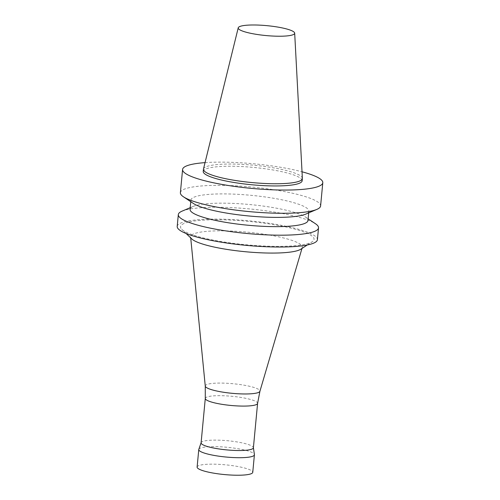<?xml version="1.0" encoding="UTF-8"?>
<svg xmlns="http://www.w3.org/2000/svg" width="500" height="500" viewBox="0 0 500 500"><rect width="100%" height="100%" fill="white"/><g stroke="black" fill="none" stroke-linecap="round" stroke-linejoin="round"><path stroke-width="0.38" stroke-dasharray="2.5 1.88" d="M205.044 162.631A70.419 12.35 -174.6 0 1 302.019 171.794M203.231 171.419A49.681 8.713 -174.6 0 1 209.788 167.806A49.681 8.713 -174.6 0 1 265.831 168.856A49.681 8.713 -174.6 0 1 302.156 180.769M180.394 192.688A70.419 12.35 -174.6 0 1 189.688 187.575A70.419 12.35 -174.6 0 1 269.119 189.062A70.419 12.35 -174.6 0 1 320.6 205.944M193.5 203.531A59.237 10.388 -174.6 0 1 190.925 200.069A59.237 10.388 -174.6 0 1 198.738 195.763A59.237 10.388 -174.6 0 1 265.562 197.019A59.237 10.388 -174.6 0 1 308.875 211.219A59.237 10.388 -174.6 0 1 305.7 214.137M190.05 209.325A59.237 10.388 -174.6 0 1 193.225 206.406A59.237 10.388 -174.6 0 1 197.862 205.025A59.237 10.388 -174.6 0 1 255.613 205.138A59.237 10.388 -174.6 0 1 305.425 217.013A59.237 10.388 -174.6 0 1 308 220.475M182.1 211.131A70.419 12.35 -174.6 0 1 187.613 209.481A70.419 12.35 -174.6 0 1 256.256 209.619A70.419 12.35 -174.6 0 1 315.469 223.738M177.206 226.431A70.419 12.35 -174.6 0 1 186.494 221.319A70.419 12.35 -174.6 0 1 265.925 222.806A70.419 12.35 -174.6 0 1 317.413 239.688M189.394 221.875A67.062 11.762 -174.6 0 1 271.913 224.331A67.062 11.762 -174.6 0 1 312.269 241.744A67.062 11.762 -174.6 0 1 246.2 244.769A67.062 11.762 -174.6 0 1 181.869 229.419A67.062 11.762 -174.6 0 1 189.394 221.875M191.744 238.912A56.087 9.838 -174.6 0 1 190.631 237.013A56.087 9.838 -174.6 0 1 198.031 232.6A56.087 9.838 -174.6 0 1 262.213 233.919A56.087 9.838 -174.6 0 1 302.238 247.562A56.087 9.838 -174.6 0 1 300.794 249.219M205.269 386.106A27.462 4.819 -174.6 0 1 205.269 386.019A27.462 4.819 -174.6 0 1 208.894 383.944A27.462 4.819 -174.6 0 1 240.094 384.556A27.462 4.819 -174.6 0 1 259.938 391.188L259.931 391.231M205.287 398.488A26.269 4.606 -174.6 0 1 205.294 398.413A26.269 4.606 -174.6 0 1 208.762 396.5A26.269 4.606 -174.6 0 1 238.388 397.056A26.269 4.606 -174.6 0 1 257.594 403.356L257.587 403.394M201.094 442.85A26.269 4.606 -174.6 0 1 201.137 442.656A26.269 4.606 -174.6 0 1 204.556 440.944A26.269 4.606 -174.6 0 1 233.644 441.425A26.269 4.606 -174.6 0 1 253.388 447.594A26.269 4.606 -174.6 0 1 253.394 447.794M198.825 449.325A27.944 4.9 -174.6 0 1 202.463 447.5A27.944 4.9 -174.6 0 1 233.406 448.013A27.944 4.9 -174.6 0 1 254.412 454.581M197.119 467.062A27.944 4.9 -174.6 0 1 200.806 465.031A27.944 4.9 -174.6 0 1 232.325 465.625A27.944 4.9 -174.6 0 1 252.756 472.319M203.475 169A49.681 8.713 -174.6 0 1 209.994 165.613A49.681 8.713 -174.6 0 1 265.413 166.581A49.681 8.713 -174.6 0 1 302.369 178.35M308.719 212.85L308.875 211.219M190.769 201.7L190.925 200.069M193.225 206.406L190.2 207.694M305.425 217.013L308.156 218.844M307.312 244.969L312.269 241.744M186.131 233.512L181.869 229.419M301.981 248.444L302.238 247.562M190.719 237.925L190.631 237.013"/><path stroke-width="0.75" d="M302.019 171.794A70.419 12.35 -174.6 0 1 322.794 182.719A70.419 12.35 -174.6 0 1 251.531 188.388A70.419 12.35 -174.6 0 1 182.587 169.462A70.419 12.35 -174.6 0 1 191.881 164.35A70.419 12.35 -174.6 0 1 205.044 162.631M294.681 33.144L302.369 178.35A49.681 8.713 -174.6 0 1 302.362 178.575L302.156 180.769A49.681 8.713 -174.6 0 1 251.875 184.769A49.681 8.713 -174.6 0 1 203.231 171.419L203.438 169.225A49.681 8.713 -174.6 0 1 203.475 169L238.231 27.812A28.363 4.975 -174.6 0 1 241.95 25.875A28.363 4.975 -174.6 0 1 273.587 26.431A28.363 4.975 -174.6 0 1 294.681 33.144A28.363 4.975 -174.6 0 1 265.975 35.556A28.363 4.975 -174.6 0 1 238.231 27.812M322.794 182.719L320.6 205.944A70.419 12.35 -174.6 0 1 316.825 209.412A70.419 12.35 -174.6 0 1 249.338 211.612A70.419 12.35 -174.6 0 1 183.456 196.806A70.419 12.35 -174.6 0 1 180.394 192.688L182.587 169.462M316.825 209.412L305.7 214.137A59.237 10.388 -174.6 0 1 248.919 215.981A59.237 10.388 -174.6 0 1 193.5 203.531L183.456 196.806M308.719 212.85L308 220.475A59.237 10.388 -174.6 0 1 248.044 225.244A59.237 10.388 -174.6 0 1 190.05 209.325L190.769 201.7M308.156 218.844L315.469 223.738A70.419 12.35 -174.6 0 1 318.531 227.856A70.419 12.35 -174.6 0 1 247.262 233.519A70.419 12.35 -174.6 0 1 178.319 214.6A70.419 12.35 -174.6 0 1 182.1 211.131L190.2 207.694M318.531 227.856L317.413 239.688A70.419 12.35 -174.6 0 1 246.144 245.35A70.419 12.35 -174.6 0 1 177.206 226.431L178.319 214.6M307.312 244.969L300.794 249.219A56.087 9.838 -174.6 0 1 245.544 251.744A56.087 9.838 -174.6 0 1 191.744 238.912L186.131 233.512M259.938 391.188A27.462 4.819 -174.6 0 1 259.919 391.269A27.462 4.819 -174.6 0 1 232.156 393.319A27.462 4.819 -174.6 0 1 205.269 386.106L190.719 237.925M257.594 403.356A26.269 4.606 -174.6 0 1 257.581 403.431A26.269 4.606 -174.6 0 1 231.012 405.469A26.269 4.606 -174.6 0 1 205.287 398.488L205.269 386.062M257.587 403.394L253.394 447.794A26.269 4.606 -174.6 0 1 226.806 449.906A26.269 4.606 -174.6 0 1 201.094 442.85L205.287 398.45M253.4 447.694L254.412 454.581A27.944 4.9 -174.6 0 1 254.412 454.794A27.944 4.9 -174.6 0 1 226.137 457.044A27.944 4.9 -174.6 0 1 198.775 449.531A27.944 4.9 -174.6 0 1 198.825 449.325L201.1 442.75M254.412 454.794L252.756 472.319A27.944 4.9 -174.6 0 1 224.475 474.569A27.944 4.9 -174.6 0 1 197.119 467.062L198.775 449.531M302.362 178.575A49.681 8.713 -174.6 0 1 252.081 182.575A49.681 8.713 -174.6 0 1 203.438 169.225M259.919 391.269L301.981 248.444M257.581 403.431L259.931 391.231"/></g></svg>
